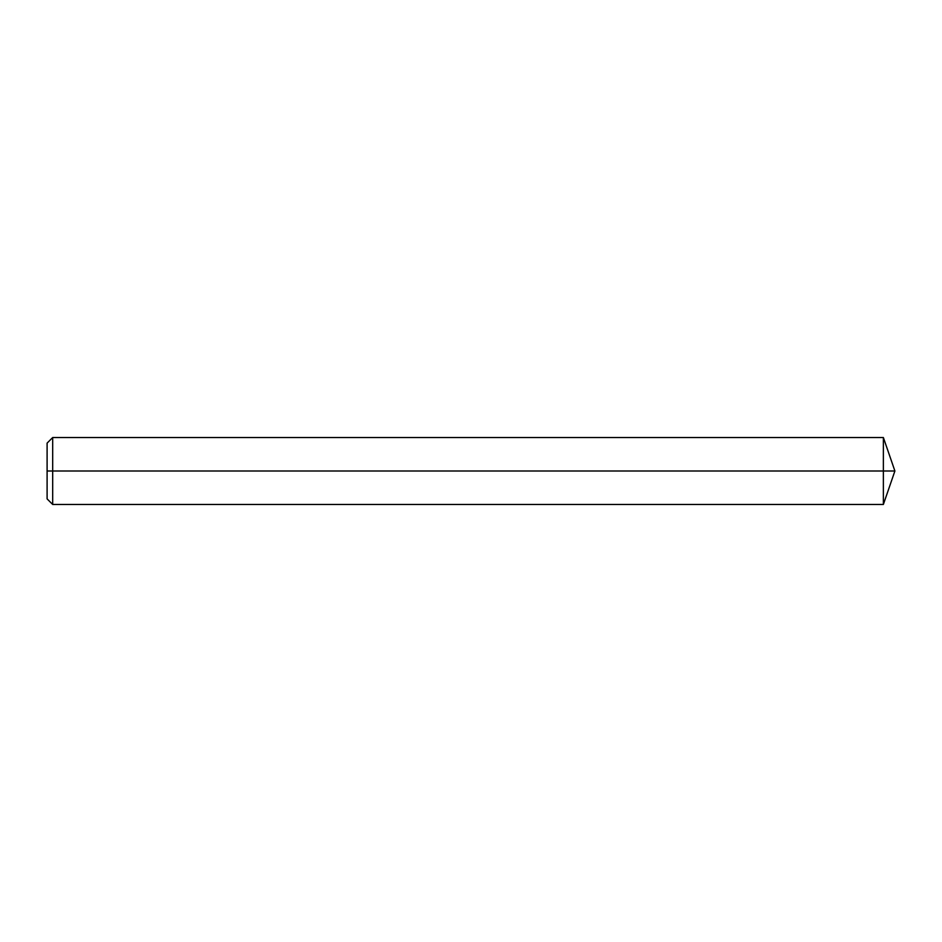 <?xml version="1.0" encoding="UTF-8"?>
<svg xmlns="http://www.w3.org/2000/svg" width="942" height="942" viewBox="0 0 942 942"><rect width="100%" height="100%" fill="white"/><g stroke="black" fill="none" stroke-linecap="round" stroke-linejoin="round"><path stroke-width="1.41" d="M47.1 471L52.681 471L52.681 504.465L47.1 498.883L47.1 443.117L52.681 437.535L52.681 471L883.372 471L883.372 504.465L894.9 471L883.372 471L883.372 437.535L894.9 471M52.681 504.465L883.372 504.465M52.681 437.535L883.372 437.535"/></g></svg>
